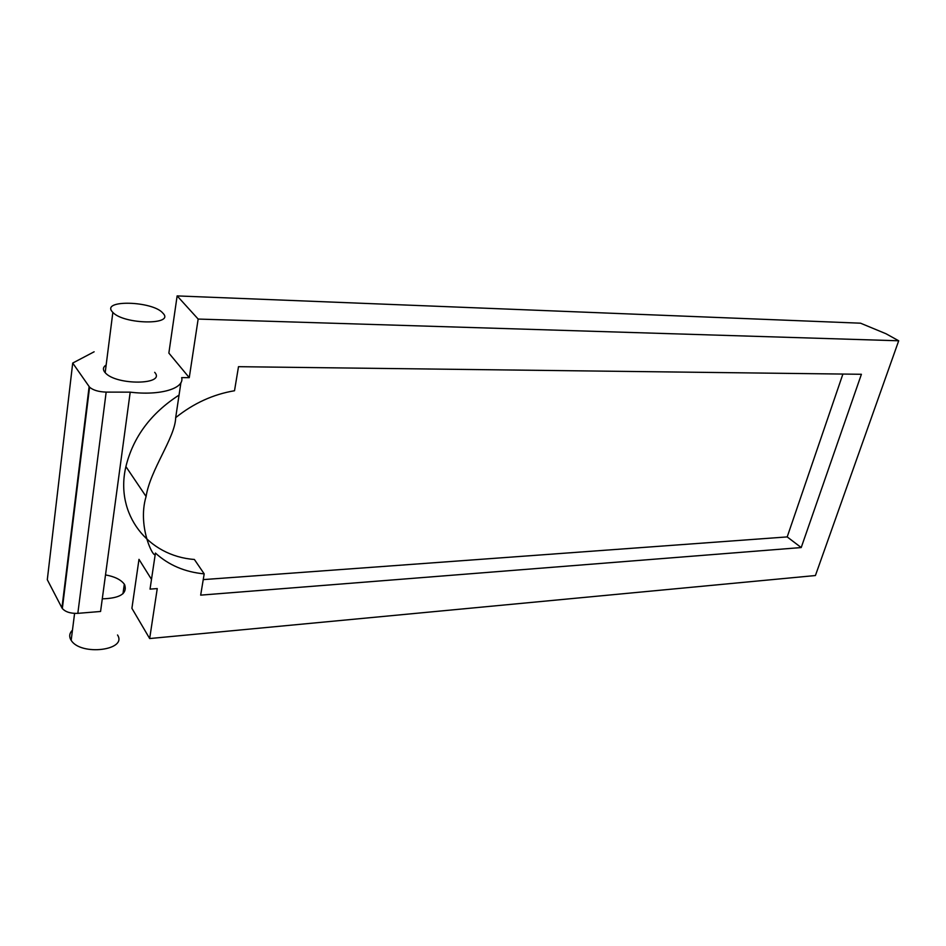 <?xml version="1.0" encoding="UTF-8"?>
<svg xmlns="http://www.w3.org/2000/svg" width="946" height="946" viewBox="0 0 946 946"><rect width="100%" height="100%" fill="white"/><g stroke="black" fill="none" stroke-linecap="round" stroke-linejoin="round"><path stroke-width="1.42" d="M151.49 579.366L138.991 559.346L131.908 608.325L149.669 638.55L157.249 588.578L150.036 589.122L155.428 553.067C168.672 565.14 184.919 572.082 204.194 573.867L200.67 595.14L801.215 547.557L787.202 536.914L842.898 374.06M149.669 638.55L815.417 575.535L898.7 340.785L886.024 333.761L860.529 323.189L177.139 295.909L168.861 353.083L189.259 377.667L181.667 377.608C184.683 388.428 160.193 395.889 130.205 392.152L106.165 392.105C98.621 391.845 93.086 390.201 89.563 387.174L72.712 363.063L47.3 579.721L61.939 607.888L89.125 386.63M898.7 340.785L198.152 319.062L189.259 377.667M801.215 547.557L861.404 374.285L238.498 366.681L234.513 390.745C213.181 394.34 193.563 403.292 175.684 417.635L180.923 382.61M130.205 392.152L100.572 611.471L77.832 613.351C70.666 613.611 65.499 612.003 62.341 608.526L61.939 607.888M105.514 574.92C114.62 576.563 120.899 579.65 124.316 584.19L124.636 584.699C127.521 593.591 120.059 598.31 102.274 598.842M94.127 351.794L72.712 363.063M154.683 372.334C166.307 384.951 116.039 385.637 105.183 372.677L104.498 371.849C102.653 369.177 103.209 366.894 106.153 364.99M177.139 295.909L198.152 319.062M175.684 417.635C175.223 437.537 150.225 469.677 146.086 496.52C136.579 528.081 155.7 562.799 155.428 553.067M179.054 395.085C150.852 413.307 133.126 437.147 125.901 466.591C114.584 514.529 148.203 556.165 194.379 559.464L204.194 573.867M203.236 579.614L787.202 536.914M163.031 313.303L162.665 312.89C152.495 301.065 101.577 299.48 112.136 311.624L112.846 312.405C124.021 324.62 174.998 325.211 163.031 313.303M117.529 634.991C127.698 650.34 80.658 656.146 71.175 640.312L70.572 639.307C68.987 635.996 69.614 632.957 72.464 630.178M77.832 613.351L106.165 392.105M62.341 608.526L89.574 387.174M125.901 466.591L146.098 496.52M105.183 372.677L112.846 312.405M74.592 613.398L71.175 640.312M124.316 584.19L122.968 593.721"/></g></svg>
